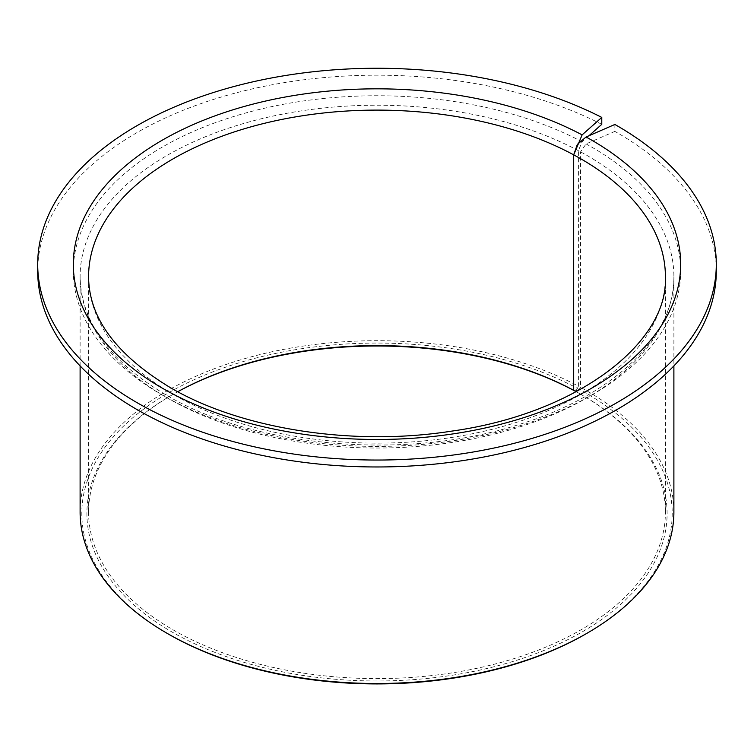 <?xml version="1.0" encoding="UTF-8"?>
<svg xmlns="http://www.w3.org/2000/svg" width="754" height="754" viewBox="0 0 754 754"><rect width="100%" height="100%" fill="white"/><g stroke="black" fill="none" stroke-linecap="round" stroke-linejoin="round"><path stroke-width="0.57" stroke-dasharray="3.77 2.83" d="M173.062 394.37L171.865 395.058A290.101 167.492 0 0 1 177.774 391.741A288.405 166.511 0 0 0 173.062 394.37A288.405 166.511 0 0 0 88.595 512.107A288.405 166.511 0 0 0 173.071 629.844A288.405 166.511 0 0 0 487.367 665.942A288.405 166.511 0 0 0 665.405 512.107A288.405 166.511 0 0 0 580.938 394.37A288.405 166.511 0 0 0 580.929 394.361A288.405 166.511 0 0 0 576.263 391.731A290.101 167.492 0 0 1 582.135 395.058L580.929 394.361M171.865 395.058A290.101 167.492 0 0 0 171.865 631.918A290.101 167.492 0 0 0 582.135 631.927A290.101 167.492 0 0 0 582.135 395.058L580.938 394.37M588.949 135.739L582.126 141.799L578.384 150.677L578.384 386.161A296.887 171.403 0 0 0 257.934 355.087A296.887 171.403 0 0 0 80.112 512.107M578.384 386.161L577.441 388.376A295.191 170.423 0 0 0 164.249 395.35A295.191 170.423 0 0 0 168.265 633.991M585.735 634.001A295.191 170.423 0 0 0 585.735 392.975A295.191 170.423 0 0 0 579.195 389.318L580.571 387.339L580.571 151.856L586.065 143.92L614.868 131.385L614.868 124.467M673.888 512.107A296.887 171.403 0 0 0 586.932 390.902A296.887 171.403 0 0 0 580.571 387.339M601.777 124.335A339.3 195.889 0 0 0 237.614 92.478A339.3 195.889 0 0 0 37.7 271.082M716.3 271.082A339.3 195.889 0 0 0 616.923 132.563A339.3 195.889 0 0 0 614.868 131.385M575.066 391.119L579.195 389.318M577.441 388.376L574.642 390.874M578.384 150.677A296.887 171.403 0 0 0 257.934 119.603A296.887 171.403 0 0 0 80.112 276.624A296.887 171.403 0 0 0 167.068 397.82A296.887 171.403 0 0 0 490.618 434.983A296.887 171.403 0 0 0 673.888 276.624A296.887 171.403 0 0 0 586.932 155.418A296.887 171.403 0 0 0 580.571 151.856M582.126 141.799A303.673 175.324 0 0 0 157.624 149.848A303.673 175.324 0 0 0 162.27 395.058A303.673 175.324 0 0 0 591.73 395.058A303.673 175.324 0 0 0 591.73 147.105A303.673 175.324 0 0 0 586.065 143.92M88.595 512.107L88.595 276.624A288.405 166.511 0 0 0 173.071 394.361A288.405 166.511 0 0 0 487.367 430.459A288.405 166.511 0 0 0 665.405 276.624L665.405 512.107M80.112 365.916L80.112 276.624C80.885 321.59 109.405 360.959 165.663 394.719C255.615 448.442 409.742 460.986 522.334 423.446C615.726 394.201 675.169 334.757 673.888 276.624L673.888 365.916"/><path stroke-width="1.13" d="M573.69 390.327A288.405 166.511 0 0 0 177.737 391.731A290.101 167.492 0 0 1 574.633 390.883L573.69 390.327L573.69 154.843L582.126 134.881L601.777 117.417A339.3 195.889 0 0 0 237.614 85.551A339.3 195.889 0 0 0 37.7 264.154A339.3 195.889 0 0 0 137.077 402.674A339.3 195.889 0 0 0 506.848 445.133A339.3 195.889 0 0 0 716.3 264.154A339.3 195.889 0 0 0 616.923 125.635A339.3 195.889 0 0 0 614.868 124.467L586.065 136.992L577.347 144.41L573.69 154.843A288.405 166.511 0 0 0 261.996 123.92A288.405 166.511 0 0 0 88.595 276.624C88.784 317.613 115.89 354.531 169.904 387.368C240.451 428.96 352.58 446.698 451.41 431.165C577.837 413.71 668.911 342.212 665.405 276.624A288.405 166.511 0 0 0 580.929 158.877A288.405 166.511 0 0 0 573.69 154.843L573.69 390.327L575.066 391.119A290.101 167.492 0 0 1 576.226 391.741A288.405 166.511 0 0 0 573.69 390.327M80.112 365.916L80.112 512.107A296.887 171.403 0 0 0 167.068 633.303L168.265 634.001A295.191 170.423 0 0 0 585.735 634.001L586.932 633.303A296.887 171.403 0 0 0 673.888 512.107L673.888 365.916M168.265 633.991A295.191 170.423 0 0 0 168.265 634.001L167.068 633.303A296.887 171.403 0 0 0 586.932 633.303M601.777 117.417L601.777 124.335L588.949 135.739M37.7 264.154L37.7 271.082A339.3 195.889 0 0 0 137.077 409.601A339.3 195.889 0 0 0 506.848 452.061A339.3 195.889 0 0 0 716.3 271.082L716.3 264.154M582.126 134.881A303.673 175.324 0 0 0 157.624 142.921A303.673 175.324 0 0 0 162.27 388.131A303.673 175.324 0 0 0 591.73 388.131A303.673 175.324 0 0 0 591.73 140.178A303.673 175.324 0 0 0 586.065 136.992"/></g></svg>
